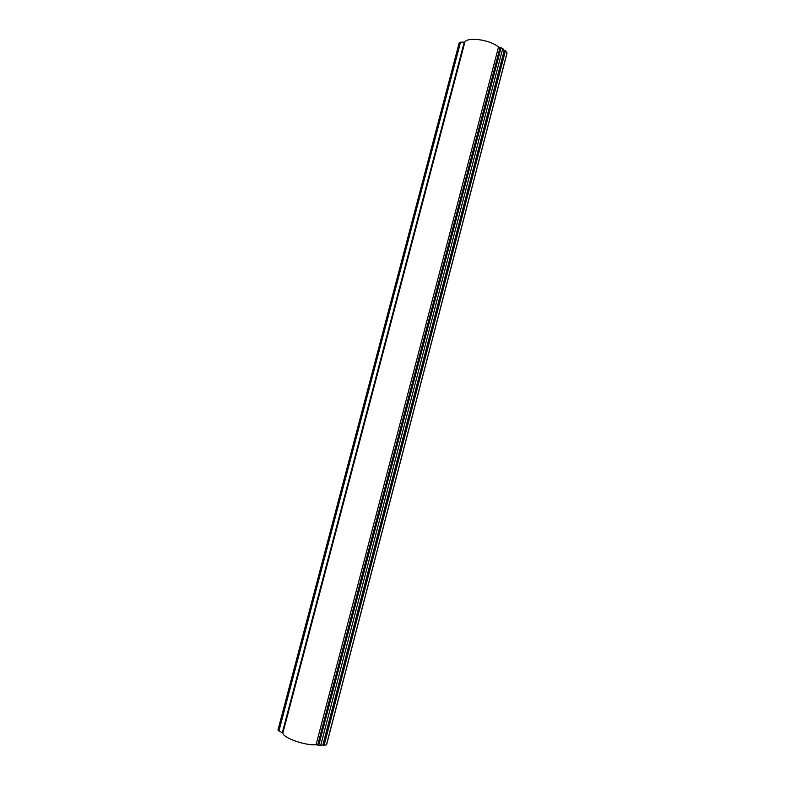 <?xml version="1.0" encoding="UTF-8"?>
<svg xmlns="http://www.w3.org/2000/svg" width="785" height="785" viewBox="0 0 785 785"><rect width="100%" height="100%" fill="white"/><g stroke="black" fill="none" stroke-linecap="round" stroke-linejoin="round"><path stroke-width="1.18" d="M459.245 43.057L460.54 42.213L464.897 42.047C467.791 36.571 490.301 39.849 498.524 47.021L502.773 48.434L504.147 50.75L505.52 50.446L506.904 53.321M505.52 50.446L324.038 745.603L326.501 744.631L507.002 52.948M324.038 745.603L323.508 745.465L505.02 50.309M502.773 48.434L320.614 745.691L322.9 744.798L323.508 745.465M464.897 42.047L282.855 733.072C283.081 737.9 305.316 745.75 316.07 744.73L498.524 47.021M320.614 745.691L318.72 745.436L501.075 47.679M500.035 47.571L317.709 745.043L318.72 745.436M317.709 745.043L316.07 744.73M282.855 733.072L282.325 732.65L464.229 42.243M460.54 42.213L278.92 731.031L282.325 732.65M278.92 731.031L278.459 730.727L459.99 42.321M459.343 42.684L278.018 730.197L278.459 730.727M504.156 50.74L322.9 744.808M507.041 53.164L326.638 744.514M459.196 42.841L277.959 730.03"/></g></svg>
